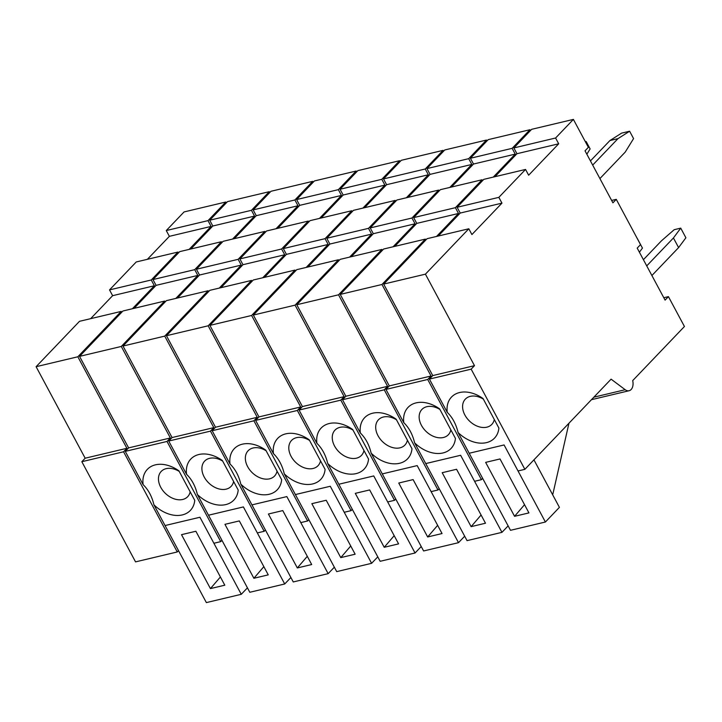 <?xml version="1.0" encoding="UTF-8"?>
<svg xmlns="http://www.w3.org/2000/svg" width="722" height="722" viewBox="0 0 722 722"><rect width="100%" height="100%" fill="white"/><g stroke="black" fill="none" stroke-linecap="round" stroke-linejoin="round"><path stroke-width="1.08" d="M85.169 458.208L126.901 448.29L123.57 451.782L177.278 551.96L135.546 561.878L81.83 461.701L85.169 458.208L36.1 366.695L79.492 321.317L121.224 311.399L77.841 356.776L36.1 366.695M90.647 318.664L112.632 295.677L109.527 289.901L136.232 261.969L177.964 252.05L151.268 279.983L109.527 289.901M147.387 259.315L169.372 236.338L166.268 230.553L184.074 211.934L225.805 202.016L226.284 202.9M225.805 202.016L208.008 220.634L166.268 230.553M208.008 220.634L211.104 226.41L169.372 236.338M211.104 226.41L189.128 249.397M178.442 252.935L177.964 252.05M151.268 279.983L154.364 285.759L112.632 295.677M154.364 285.759L132.388 308.745M121.702 312.283L121.224 311.399M126.901 448.29L77.841 356.776M123.57 451.782L81.83 461.701M177.278 551.96L178.514 550.669M181.511 534.659L210.436 588.601L224.804 585.19L195.879 531.248L181.511 534.659L210.436 588.601L224.804 585.19L195.879 531.248L181.511 534.659M241.265 594.305L206.366 602.599L153.93 504.804A29.728 21.118 -136.3 0 0 182.305 514.921A29.728 21.118 -136.3 0 0 194.75 500.373L178.921 470.843A29.728 21.118 -136.3 0 0 155.447 464.833A29.728 21.118 -136.3 0 0 143.109 484.633L125.276 451.367L128.615 447.884L170.356 437.956L167.017 441.449L220.733 541.626L221.97 540.336L220.733 541.626L213.892 543.26L199.94 517.25L165.049 525.544L153.93 504.804C151.936 496.402 148.326 489.678 143.109 484.633L125.276 451.367L128.615 447.884L79.546 356.37L128.615 447.884L170.356 437.956L121.287 346.452L79.546 356.37L122.939 310.992L79.546 356.37L121.287 346.452L164.679 301.065L122.939 310.992L164.679 301.065L121.287 346.452L170.356 437.956L167.017 441.449L125.276 451.367L167.017 441.449L220.733 541.626L213.892 543.26L199.94 517.25L165.049 525.544L199.94 517.25L165.049 525.544L206.366 602.599L241.265 594.305L199.94 517.25L241.265 594.305L247.438 587.843L241.265 594.305M220.4 576.977L210.436 588.601L220.4 576.977M182.702 499.471A18.294 12.996 43.7 0 1 162.838 490.536A18.294 12.996 43.7 0 1 161.214 471.421A18.294 12.996 43.7 0 1 166.177 468.65A18.294 12.996 43.7 0 1 179.227 471.421A18.294 12.996 43.7 0 0 166.177 468.65A18.294 12.996 43.7 0 0 161.214 471.421A18.294 12.996 43.7 0 0 162.838 490.536A18.294 12.996 43.7 0 0 182.702 499.471A18.294 12.996 43.7 0 0 187.666 496.709A18.294 12.996 43.7 0 1 182.702 499.471M165.148 301.958L164.679 301.065L165.148 301.958M134.102 308.339L156.078 285.352L197.81 275.434L175.834 298.412L197.81 275.434L194.714 269.649L152.974 279.567L156.078 285.352L134.102 308.339M221.419 241.726L179.679 251.644L152.974 279.567L156.078 285.352L197.81 275.434L194.714 269.649L152.974 279.567L179.679 251.644L221.419 241.726L194.714 269.649L221.419 241.726L221.889 242.61L221.419 241.726M190.843 248.991L212.819 226.004L254.55 216.086L232.574 239.072L254.55 216.086L251.455 210.31L209.714 220.228L212.819 226.004L190.843 248.991M269.252 191.691L227.52 201.609L209.714 220.228L212.819 226.004L254.55 216.086L251.455 210.31L209.714 220.228L227.52 201.609L269.252 191.691L251.455 210.31L269.252 191.691L269.73 192.575L269.252 191.691M190.166 491.817A18.294 12.996 43.7 0 1 187.666 496.709A18.294 12.996 43.7 0 0 190.166 491.817M224.957 524.334L253.882 578.277L268.25 574.865L239.325 520.923L224.957 524.334L253.882 578.277L268.25 574.865L239.325 520.923L224.957 524.334M284.712 583.981L249.812 592.275L197.377 494.471A29.728 21.118 -136.3 0 0 225.751 504.597A29.728 21.118 -136.3 0 0 238.206 490.048L222.367 460.519A29.728 21.118 -136.3 0 0 198.893 454.508A29.728 21.118 -136.3 0 0 186.565 474.309L168.722 441.043L172.062 437.55L213.802 427.632L210.463 431.124L264.18 531.302L265.416 530.011L264.18 531.302L257.339 532.926L243.386 506.925L208.496 515.219L197.377 494.471C195.382 486.077 191.772 479.354 186.565 474.309L168.722 441.043L172.062 437.55L122.993 346.046L172.062 437.55L213.802 427.632L164.733 336.118L122.993 346.046L166.385 300.659L122.993 346.046L164.733 336.118L208.126 290.74L166.385 300.659L208.126 290.74L164.733 336.118L213.802 427.632L210.463 431.124L168.722 441.043L210.463 431.124L264.18 531.302L257.339 532.926L243.386 506.925L208.496 515.219L243.386 506.925L208.496 515.219L249.812 592.275L284.712 583.981L243.386 506.925L284.712 583.981L290.885 577.519L284.712 583.981M263.846 566.644L253.882 578.277L263.846 566.644M226.148 489.146A18.294 12.996 43.7 0 1 206.284 480.211A18.294 12.996 43.7 0 1 204.66 461.087A18.294 12.996 43.7 0 1 209.624 458.326A18.294 12.996 43.7 0 1 222.674 461.096A18.294 12.996 43.7 0 0 209.624 458.326A18.294 12.996 43.7 0 0 204.66 461.087A18.294 12.996 43.7 0 0 206.284 480.211A18.294 12.996 43.7 0 0 226.148 489.146A18.294 12.996 43.7 0 0 231.112 486.375A18.294 12.996 43.7 0 1 226.148 489.146M208.595 291.625L208.126 290.74L208.595 291.625M177.549 298.005L199.525 275.028L241.256 265.1L219.28 288.087L241.256 265.1L238.161 259.324L196.42 269.243L199.525 275.028L177.549 298.005M264.866 231.401L223.125 241.319L196.42 269.243L199.525 275.028L241.256 265.1L238.161 259.324L196.42 269.243L223.125 241.319L264.866 231.401L238.161 259.324L264.866 231.401L265.335 232.285L264.866 231.401M234.289 238.666L256.265 215.679L298.005 205.761L276.021 228.748L298.005 205.761L294.901 199.976L253.16 209.903L256.265 215.679L234.289 238.666M312.707 181.357L270.967 191.285L253.16 209.903L256.265 215.679L298.005 205.761L294.901 199.976L253.16 209.903L270.967 191.285L312.707 181.357L294.901 199.976L312.707 181.357L313.177 182.251L312.707 181.357M233.612 481.493A18.294 12.996 43.7 0 1 231.112 486.375A18.294 12.996 43.7 0 0 233.612 481.493M268.403 514.01L297.329 567.952L311.696 564.532L282.771 510.589L268.403 514.01M307.626 520.977L300.785 522.602L286.842 496.592L328.158 573.656L293.267 581.95L240.823 484.146A29.728 21.118 -136.3 0 0 269.198 494.272A29.728 21.118 -136.3 0 0 281.652 479.724L265.813 450.185A29.728 21.118 -136.3 0 0 242.339 444.183A29.728 21.118 -136.3 0 0 230.011 463.984L212.169 430.718L215.508 427.225L257.249 417.307L253.909 420.8L307.626 520.977L308.863 519.687M286.842 496.592L251.942 504.886L286.842 496.592M328.158 573.656L334.34 567.194M307.292 556.319L297.329 567.952M277.058 471.168A18.294 12.996 43.7 0 1 274.559 476.051A18.294 12.996 43.7 0 1 269.595 478.821A18.294 12.996 43.7 0 1 249.731 469.878A18.294 12.996 43.7 0 1 248.106 450.763A18.294 12.996 43.7 0 1 253.07 447.992A18.294 12.996 43.7 0 1 266.129 450.772M240.823 484.146C238.829 475.744 235.228 469.029 230.011 463.984M253.909 420.8L212.169 430.718M257.249 417.307L208.18 325.793L166.448 335.712L215.508 427.225M252.041 281.3L251.572 280.416L209.831 290.334L166.448 335.712M251.572 280.416L208.18 325.793M220.995 287.681L242.971 264.694L284.712 254.776L262.736 277.762M284.712 254.776L281.607 249L239.875 258.918L242.971 264.694M308.79 221.952L308.312 221.067L266.571 230.986L239.875 258.918M308.312 221.067L281.607 249M277.735 228.332L299.711 205.355L341.452 195.427L319.476 218.414M341.452 195.427L338.347 189.651L296.616 199.57L299.711 205.355M338.347 189.651L356.154 171.033L314.413 180.951L296.616 199.57M356.154 171.033L356.623 171.917M311.85 503.676L340.775 557.619L355.143 554.207L326.218 500.265L311.85 503.676M351.072 510.644L344.232 512.277L330.288 486.267L371.604 563.322L336.714 571.625L284.269 473.822A29.728 21.118 -136.3 0 0 312.644 483.939A29.728 21.118 -136.3 0 0 325.099 469.399L309.26 439.86A29.728 21.118 -136.3 0 0 285.786 433.85A29.728 21.118 -136.3 0 0 273.457 453.651L255.624 420.394L258.954 416.901L300.695 406.973L297.356 410.466L351.072 510.644L352.309 509.353M330.288 486.267L295.388 494.561L330.288 486.267M371.604 563.322L377.786 556.87M350.739 545.994L340.775 557.619M320.514 460.844A18.294 12.996 43.7 0 1 318.005 465.726A18.294 12.996 43.7 0 1 313.041 468.488A18.294 12.996 43.7 0 1 293.177 459.553A18.294 12.996 43.7 0 1 291.553 440.438A18.294 12.996 43.7 0 1 296.516 437.667A18.294 12.996 43.7 0 1 309.576 440.438M284.269 473.822C282.275 465.419 278.674 458.696 273.457 453.651M297.356 410.466L255.624 420.394M300.695 406.973L251.626 315.469L209.894 325.387L258.954 416.901M295.497 270.976L295.018 270.082L253.278 280.01L209.894 325.387M295.018 270.082L251.626 315.469M264.442 277.356L286.417 254.37L328.158 244.451L306.182 267.438M328.158 244.451L325.053 238.666L283.322 248.594L286.417 254.37M352.237 211.627L351.758 210.743L310.018 220.661L283.322 248.594M351.758 210.743L325.053 238.666M321.182 218.008L343.158 195.021L384.898 185.103L362.922 208.089M384.898 185.103L381.794 179.327L340.062 189.245L343.158 195.021M381.794 179.327L399.6 160.708L357.859 170.627L340.062 189.245M399.6 160.708L400.069 161.593M355.296 493.352L384.221 547.294L398.589 543.883L369.673 489.94L355.296 493.352M394.519 500.319L387.678 501.943L373.734 475.942L415.051 552.998L380.16 561.292L327.716 463.488A29.728 21.118 -136.3 0 0 356.099 473.614A29.728 21.118 -136.3 0 0 368.545 459.066L352.706 429.536A29.728 21.118 -136.3 0 0 329.241 423.525A29.728 21.118 -136.3 0 0 316.904 443.326L299.07 410.06L302.41 406.567L344.141 396.649L340.802 400.141L394.519 500.319L395.755 499.028M373.734 475.942L338.844 484.236L373.734 475.942M415.051 552.998L421.233 546.536M394.185 535.67L384.221 547.294M363.96 450.51A18.294 12.996 43.7 0 1 361.451 455.392A18.294 12.996 43.7 0 1 356.497 458.163A18.294 12.996 43.7 0 1 336.632 449.228A18.294 12.996 43.7 0 1 335.008 430.104A18.294 12.996 43.7 0 1 339.963 427.343A18.294 12.996 43.7 0 1 353.022 430.113M327.716 463.488C325.721 455.095 322.12 448.371 316.904 443.326M340.802 400.141L299.07 410.06M344.141 396.649L295.072 305.144L253.341 315.063L302.41 406.567M338.943 260.642L338.465 259.758L296.733 269.676L253.341 315.063M338.465 259.758L295.072 305.144M307.888 267.023L329.864 244.045L371.604 234.118L349.628 257.104M371.604 234.118L368.509 228.342L326.768 238.26L329.864 244.045M395.683 201.303L395.205 200.418L353.473 210.337L326.768 238.26M395.205 200.418L368.509 228.342M364.628 207.683L386.604 184.697L428.345 174.778L406.369 197.765M428.345 174.778L425.249 168.993L383.508 178.921L386.604 184.697M425.249 168.993L443.046 150.375L401.306 160.302L383.508 178.921M443.046 150.375L443.525 151.268M398.752 483.027L427.668 536.969L442.044 533.549L413.119 479.607L398.752 483.027M437.974 489.994L431.124 491.619L417.181 465.609L458.506 542.673L423.606 550.967L371.162 453.163A29.728 21.118 -136.3 0 0 399.546 463.289A29.728 21.118 -136.3 0 0 411.991 448.741L396.161 419.211A29.728 21.118 -136.3 0 0 372.687 413.201A29.728 21.118 -136.3 0 0 360.35 433.001L342.517 399.735L345.856 396.243L387.588 386.324L384.257 389.817L437.974 489.994L439.202 488.704M417.181 465.609L382.29 473.903L417.181 465.609M458.506 542.673L464.679 536.211M437.64 525.336L427.668 536.969M407.407 440.185A18.294 12.996 43.7 0 1 404.907 445.068A18.294 12.996 43.7 0 1 399.943 447.839A18.294 12.996 43.7 0 1 380.079 438.895A18.294 12.996 43.7 0 1 378.454 419.78A18.294 12.996 43.7 0 1 383.409 417.009A18.294 12.996 43.7 0 1 396.468 419.789M371.162 453.163C369.168 444.761 365.567 438.046 360.35 433.001M384.257 389.817L342.517 399.735M387.588 386.324L338.528 294.811L296.787 304.738L345.856 396.243M382.389 250.317L381.911 249.433L340.179 259.351L296.787 304.738M381.911 249.433L338.528 294.811M351.334 256.698L373.319 233.711L415.051 223.793L393.075 246.78M415.051 223.793L411.955 218.017L370.215 227.935L373.319 233.711M439.129 190.969L438.651 190.085L396.919 200.012L370.215 227.935M438.651 190.085L411.955 218.017M408.074 197.359L430.059 174.372L471.791 164.445L449.815 187.431M471.791 164.445L468.695 158.669L426.955 168.587L430.059 174.372M468.695 158.669L486.493 140.05L444.761 149.968L426.955 168.587M486.493 140.05L486.971 140.934M442.198 472.693L471.123 526.645L485.491 523.224L456.566 469.282L442.198 472.693M481.421 479.67L474.58 481.294L460.627 455.284L501.952 532.349L467.053 540.643L414.618 442.839A29.728 21.118 -136.3 0 0 442.992 452.956A29.728 21.118 -136.3 0 0 455.438 438.416L439.608 408.878A29.728 21.118 -136.3 0 0 416.134 402.867A29.728 21.118 -136.3 0 0 403.797 422.668L385.963 389.411L389.302 385.918L431.043 376L427.704 379.483L481.421 479.67L482.657 478.37M460.627 455.284L425.736 463.578L460.627 455.284M501.952 532.349L508.126 525.887M481.087 515.012L471.123 526.645M450.853 429.861A18.294 12.996 43.7 0 1 448.353 434.743A18.294 12.996 43.7 0 1 443.389 437.505A18.294 12.996 43.7 0 1 423.525 428.57A18.294 12.996 43.7 0 1 421.901 409.455A18.294 12.996 43.7 0 1 426.864 406.685A18.294 12.996 43.7 0 1 439.915 409.464M414.618 442.839C412.623 434.436 409.013 427.713 403.797 422.668M427.704 379.483L385.963 389.411M431.043 376L381.974 284.486L340.233 294.405L389.302 385.918M425.836 239.993L425.366 239.108L383.626 249.027L340.233 294.405M425.366 239.108L381.974 284.486M394.79 246.373L416.765 223.387L458.497 213.468L436.521 236.455M458.497 213.468L455.401 207.683L413.661 217.611L416.765 223.387M482.576 180.644L482.106 179.76L440.366 189.678L413.661 217.611M482.106 179.76L455.401 207.683M451.53 187.025L473.506 164.038L515.237 154.12L493.261 177.107M515.237 154.12L512.142 148.344L470.401 158.262L473.506 164.038M512.142 148.344L529.939 129.725L488.207 139.644L470.401 158.262M529.939 129.725L530.417 130.61M585.497 141.981L586.174 141.548L585.371 141.738M586.851 154.21L590.127 148.922L586.174 141.548M637.291 238.468L642.454 248.097L639.394 252.213M485.644 462.369L514.569 516.311L528.937 512.9L500.012 458.957L485.644 462.369M524.867 469.336L518.026 470.961L504.082 444.96L545.399 522.015L510.499 530.309L458.064 432.505A29.728 21.118 -136.3 0 0 486.438 442.631A29.728 21.118 -136.3 0 0 498.893 428.083L483.054 398.553A29.728 21.118 -136.3 0 0 459.58 392.542A29.728 21.118 -136.3 0 0 447.252 412.343L429.409 379.077L432.749 375.584L474.489 365.666L471.15 369.159L524.867 469.336L611.092 379.158L625.198 389.718A9.151 5.848 76.6 0 0 629.097 390.737A9.151 5.848 76.6 0 0 631.118 389.546A9.151 5.848 76.6 0 0 632.707 380.602L684.438 326.497L668.428 296.634L663.807 297.735M504.082 444.96L469.183 453.254L504.082 444.96M545.399 522.015L559.415 507.358L533.937 459.842M552.637 494.723A22.869 14.63 76.6 0 0 553.196 492.684L568.954 423.227M524.533 504.687L514.569 516.311M494.299 419.527A18.294 12.996 43.7 0 1 491.799 424.41A18.294 12.996 43.7 0 1 486.836 427.18A18.294 12.996 43.7 0 1 466.972 418.246A18.294 12.996 43.7 0 1 465.347 399.122A18.294 12.996 43.7 0 1 470.311 396.36A18.294 12.996 43.7 0 1 483.361 399.131M458.064 432.505C456.069 424.112 452.459 417.388 447.252 412.343M471.15 369.159L429.409 379.077M474.489 365.666L425.42 274.161L383.68 284.08L432.749 375.584M438.236 236.049L460.212 213.062L501.952 203.135L471.908 234.56L468.813 228.775L427.072 238.693L383.68 284.08M468.813 228.775L425.42 274.161M501.952 203.135L498.848 197.359L457.116 207.277L460.212 213.062M494.976 176.7L516.952 153.714L558.693 143.795L528.648 175.211L525.553 169.435L483.812 179.354L457.116 207.277M525.553 169.435L498.848 197.359M558.693 143.795L555.588 138.01L513.856 147.938L516.952 153.714M555.588 138.01L573.394 119.401L531.654 129.319L513.856 147.938M573.394 119.401L588.367 147.333L585.028 150.826L612.924 202.837L616.263 199.344L611.642 200.445M616.263 199.344L640.531 244.623L637.201 248.115L665.088 300.126L668.428 296.634M592.681 165.085L617.969 138.642L629.62 131.224L633.573 138.597L625.198 152.125L599.91 178.569M617.969 138.642L609.919 140.555L590.443 160.916M629.62 131.224L621.57 133.137L609.919 140.555M651.894 275.524L678.599 247.601L685.9 237.773L680.738 228.134L674.195 229.695L661.46 240.814L643.41 259.694M646.731 265.895L673.436 237.962L680.738 228.134M678.599 247.601L673.436 237.962M153.93 504.804A29.728 21.118 -136.3 0 0 182.305 514.921A29.728 21.118 -136.3 0 0 194.75 500.373L178.921 470.843A29.728 21.118 -136.3 0 0 155.447 464.833A29.728 21.118 -136.3 0 0 143.109 484.633C148.326 489.678 151.936 496.402 153.93 504.804M197.377 494.471A29.728 21.118 -136.3 0 0 225.751 504.597A29.728 21.118 -136.3 0 0 238.206 490.048L222.367 460.519A29.728 21.118 -136.3 0 0 198.893 454.508A29.728 21.118 -136.3 0 0 186.565 474.309C191.772 479.354 195.382 486.077 197.377 494.471M625.198 389.718L593.872 397.172M629.097 390.737L591.462 399.681"/></g></svg>
